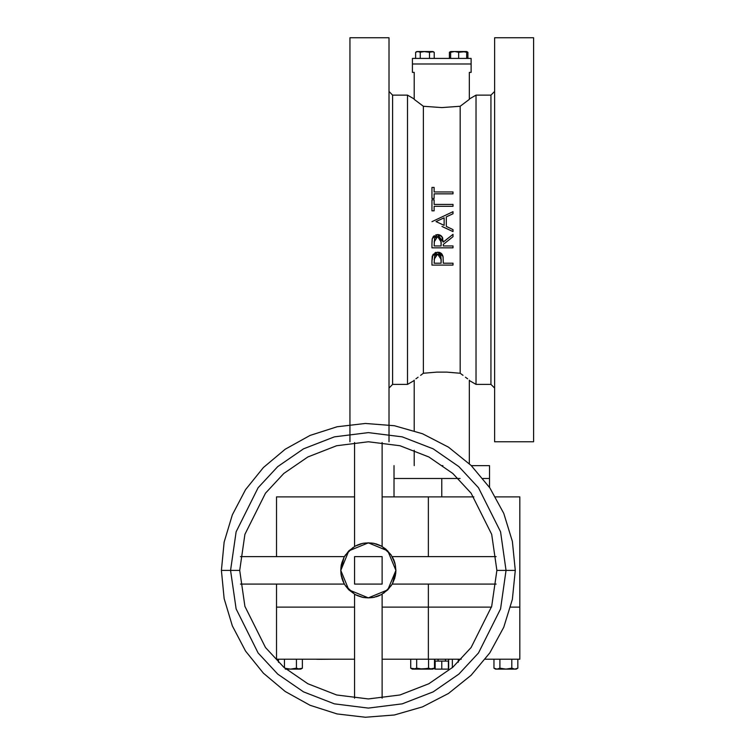 <?xml version="1.0" encoding="UTF-8"?>
<svg xmlns="http://www.w3.org/2000/svg" width="755" height="755" viewBox="0 0 755 755"><rect width="100%" height="100%" fill="white"/><g stroke="black" fill="none" stroke-linecap="round" stroke-linejoin="round"><path stroke-width="1.13" d="M221.394 570.355L224.141 598.639L232.304 625.904L245.554 651.074L263.382 673.205L285.154 691.476L310.06 705.227L337.155 713.937L365.382 717.25L394.431 714.947L422.507 706.916L448.432 693.515L471.167 675.281L489.853 652.915L503.764 627.263L512.352 599.366L515.24 570.355L496.875 570.355L515.24 570.355L512.352 541.344L503.764 513.438L489.853 487.796L471.167 465.429L448.432 447.196L422.507 433.795L394.431 425.763L365.382 423.461L337.155 426.773L310.06 435.484L285.154 449.234L263.382 467.505L245.554 489.636L232.304 514.797L224.141 542.062L221.394 570.355L230.577 570.355L221.394 570.355M412.39 72.386L412.39 63.939L412.39 72.386L414.231 72.386L414.231 99.396L423.413 106.285L423.413 373.263L423.413 106.285L441.779 107.55L460.144 106.285L460.144 373.263L460.144 106.285L469.327 99.396L469.327 72.386L471.167 72.386L471.167 63.939L412.39 63.939L471.167 63.939L471.167 72.386M394.025 478.528L458.294 478.528L394.025 478.528L394.025 465.675L394.025 496.894M483.011 478.528L489.533 478.528L483.011 478.528M489.533 465.675L471.422 465.675L489.533 465.675L489.533 478.528L489.533 465.675M442.94 465.675L441.779 465.675M349.952 417.034L349.952 384.899L349.952 417.034M388.976 384.899L388.976 417.034L388.976 384.899M494.582 417.034L494.582 384.899L494.582 417.034M533.606 384.899L533.606 417.034L533.606 384.899M494.582 37.75L494.582 441.798L533.606 441.798L533.606 37.75L494.582 37.75L494.582 441.798L533.606 441.798L533.606 37.75L494.582 37.75M490.91 95.139L490.91 384.399L490.91 95.139L476.046 95.139L476.046 384.399L476.046 95.139L469.327 99.028L476.046 95.139L490.91 95.139L494.582 91.468L490.91 95.139M392.647 95.139L392.647 384.399L392.647 95.139L388.976 91.468L392.647 95.139L407.511 95.139L407.511 384.399L407.511 95.139L392.647 95.139M388.976 441.798L388.976 37.75L349.952 37.75L349.952 441.798M434.116 199.811L434.116 204.397L453 204.397L453 206.285L434.116 206.285L434.116 210.871L431.964 210.871L431.964 199.811L431.964 210.871L431.964 199.811L431.964 210.871L434.116 210.871L434.116 206.285L453 206.285L453 204.397L434.116 204.397L434.116 199.811L431.964 199.811M443.289 245.941L453 245.941L453 247.829L431.964 247.829L431.964 243.62L431.964 247.829L431.964 243.62L431.964 247.829L453 247.829L453 245.941L443.289 245.941L443.289 244.412L443.289 245.941L443.289 244.412L453 236.674L453 234.343L443.289 242.072L442.137 236.938L438.589 234.682M443.289 263.212L453 263.212L453 265.099L431.964 265.099L431.964 260.975L431.964 265.099L431.964 260.975L431.964 265.099L453 265.099L453 263.212L443.289 263.212L443.062 257.011L441.732 253.878L438.976 252.283L434.937 252.736M446.262 216.845L446.262 226.387L446.262 216.845L446.262 226.387L446.262 216.845L453 213.731L453 211.683L431.964 221.659L453 211.683L453 213.731L446.262 216.845M431.964 198.461L431.964 187.4L431.964 198.461L431.964 187.4L431.964 198.461L434.116 198.461L434.116 193.875L453 193.875L453 191.987L434.116 191.987L434.116 187.4L431.964 187.4L434.116 187.4L434.116 191.987L453 191.987L453 193.875L434.116 193.875L434.116 198.461L431.964 198.461M434.116 263.212L434.654 255.822L436.72 254.152L439.401 254.539L440.939 256.775L441.137 263.212L434.116 263.212L441.137 263.212L441.184 259.522L441.137 263.212L434.116 263.212M434.116 245.941L434.625 238.372L436.673 236.626L439.382 237.013L440.92 239.297L441.137 245.941L434.116 245.941M448.149 240.543L453 236.674L453 234.343M441.996 226.424L453 231.643L453 229.586L446.262 226.387L453 229.586L453 231.643L442.468 226.642M444.1 217.836L444.1 225.358L444.1 217.836L444.1 225.358L436.06 221.545L444.1 217.836M471.167 58.428L466.703 58.428L471.167 58.428L471.167 63.939L412.39 63.939L412.39 58.428L412.39 63.939L471.167 63.939L471.167 58.428M463.702 51.576L454.642 51.529L458.662 52.246L458.662 58.428L458.662 52.246L466.703 51.529L462.683 51.529L466.703 52.246L466.703 58.428L412.39 58.428L415.609 58.428L415.609 52.246L417.93 51.529L416.854 51.529L415.609 52.246L415.609 58.428L420.252 58.428L420.252 52.246L420.252 58.428L429.538 58.428L429.538 52.246L430.69 51.717L429.538 52.246L429.538 58.428L420.252 58.428M455.661 51.576L450.622 51.529L450.622 52.246L454.302 51.529M432.945 51.576L417.93 51.529L420.252 52.246L423.715 51.576L429.538 52.246L433.04 51.717L434.182 52.246L434.182 58.428L434.182 52.246L433.587 51.935M448.394 669.072L448.668 659.247L448.668 669.072L448.394 661.078L448.394 669.072L441.779 669.072L441.779 661.078L448.394 661.078L441.779 661.078L441.779 669.072L435.173 669.072L435.173 661.078L441.779 661.078L435.173 661.078L434.889 669.072L448.394 669.072M512.569 668.534L505.878 669.072L499.914 668.147L499.914 659.247L499.914 668.147L496.941 669.072L493.959 668.147L493.959 659.247L493.959 668.147L495.554 669.072L516.193 669.072L517.798 668.147L517.798 659.247L517.798 668.147L514.816 669.072L511.833 668.147L513.306 668.817L511.833 668.147L508.889 668.817L511.833 668.147L511.833 659.247L511.833 668.147L506.048 669.072M230.577 570.355L239.76 570.355L230.577 570.355L236.088 608.926L258.125 652.999L277.746 674.13L303.501 691.891L334.408 703.858L368.317 708.096L402.226 703.858L433.134 691.891L458.889 674.13L478.51 652.999L500.546 608.926L506.058 570.355L500.546 608.926L478.51 652.999L458.889 674.13L433.134 691.891L402.226 703.858L368.317 708.096L334.408 703.858L303.501 691.891L277.746 674.13L258.125 652.999L236.088 608.926L230.577 570.355L236.088 531.784L258.125 487.711L277.746 466.571L303.501 448.819L334.408 436.852L368.317 432.615L402.226 436.852L433.134 448.819L458.889 466.571L478.51 487.711L500.546 531.784L506.058 570.355L500.546 531.784L478.51 487.711L458.889 466.571L433.134 448.819L402.226 436.852L368.317 432.615L334.408 436.852L303.501 448.819L277.746 466.571L258.125 487.711L236.088 531.784L230.577 570.355M431.464 669.072L428.566 668.147L428.566 659.247L428.566 668.147L422.602 669.072L416.647 668.147L416.647 659.247L416.647 668.147L413.664 669.072L410.692 668.147L410.692 659.247L410.692 668.147L412.287 669.072L432.926 669.072L434.521 668.147L434.521 659.247L434.521 668.147L431.549 669.072L428.566 668.147L429.784 668.732M285.956 669.072L300.764 669.072L302.368 668.147L302.368 659.247L302.368 668.147L299.386 669.072L296.404 668.147L297.876 668.817L296.404 668.147L293.459 668.817L296.404 668.147L296.404 659.247L296.404 668.147L290.618 669.072M239.76 570.355L244.903 606.35L265.467 647.488L283.786 667.212L307.823 683.785L336.673 694.959L368.317 698.913L399.961 694.959L428.812 683.785L452.849 667.212L471.167 647.488L491.731 606.35L496.875 570.355L491.731 534.361L471.167 493.223L452.849 473.498L428.812 456.917L399.961 445.752L368.317 441.798L336.673 445.752L307.823 456.917L283.786 473.498L265.467 493.223L244.903 534.361L239.76 570.355L244.903 534.361L265.467 493.223L283.786 473.498L307.823 456.917L336.673 445.752L368.317 441.798L399.961 445.752L428.812 456.917L452.849 473.498L471.167 493.223L491.731 534.361L496.875 570.355L491.731 606.35L471.167 647.488L452.849 667.212L428.812 683.785L399.961 694.959L368.317 698.913L336.673 694.959L307.823 683.785L283.786 667.212L265.467 647.488L244.903 606.35L239.76 570.355M353.029 547.441L345.412 555.048L344.025 557.36L340.769 570.355L348.838 550.876L368.317 542.807L387.796 550.876L395.865 570.355L387.796 589.834L368.317 597.903L348.838 589.834L340.769 570.355L341.298 575.725L344.025 583.341L345.412 585.663L354.539 594.213L354.539 698.177L354.539 594.213M433.021 254.473L431.964 260.966M490.91 384.399L494.582 388.079L490.91 384.399L476.046 384.399L490.91 384.399M392.647 384.399L407.511 384.399L414.231 380.52L407.511 384.399L392.647 384.399L388.976 388.079L392.647 384.399M467.628 378.84L465.476 377.198L467.628 378.84M462.957 375.32L460.144 373.263L462.957 375.32M470.705 72.386L469.327 72.386L469.327 99.396L460.144 106.285L441.779 107.55L423.413 106.285L414.231 99.396L414.231 72.386L412.853 72.386M469.327 380.52L476.046 384.399L469.327 380.52M420.601 375.32L423.413 373.263L436.834 372.083L446.724 372.083L460.144 373.263L446.724 372.083L436.834 372.083L423.413 373.263L420.601 375.32M415.93 378.84L418.091 377.198L415.93 378.84M414.231 99.028L407.511 95.139L414.231 99.028M448.14 238.212L443.289 242.072L437.758 234.616L435.758 234.88M442.345 237.287L442.826 238.41M441.769 236.447L443.289 242.072M441.307 235.966L441.732 236.4M440.778 235.541L441.269 235.928M440.24 235.22L440.722 235.513M439.58 234.937L438.646 234.692M438.957 234.758L439.552 234.928M438.23 234.645L437.758 234.616M433.521 236.353L432.247 238.854L431.964 243.62L432.02 240.939M434.295 235.645L432.917 237.155M432.936 237.136L433.474 236.4M442.949 256.341L443.289 261.702L442.949 256.351L437.607 252.151L432.275 256.181L431.964 260.975L432.389 255.813M441.769 253.925L442.27 254.633M441.109 253.284L441.732 253.878M440.401 252.793L440.901 253.114M439.504 252.415L440.259 252.727M435.031 252.689L435.805 252.397M469.327 463.655L469.327 380.152L469.327 463.655M414.231 380.152L414.231 430.794L414.231 380.152M414.231 450.273L414.231 465.675L414.231 450.273M388.976 424.886L388.976 37.75L349.952 37.75L349.952 424.574M489.533 478.528L483.889 478.528L489.533 478.528L489.533 487.324M460.05 478.528L394.261 478.528L441.779 478.528L441.779 496.894L441.779 478.528L455.642 478.528M439.542 252.425L440.844 253.076M442.288 254.661L442.949 256.351M433.011 254.482L437.607 252.151M434.116 259.361L437.617 254.039L441.184 259.522L440.637 255.898L439.41 254.539L437.645 254.039M440.637 255.907L438.542 254.171L435.899 254.511M435.182 255.086L434.654 255.813M441.184 259.522L441.137 263.212M437.796 234.616L438.268 234.654M437.589 234.616L432.36 238.438M432.153 239.401L431.964 243.62M434.116 241.996L437.589 236.504L441.165 242.091L441.137 245.941M441.071 240.222L439.382 237.013L437.607 236.504M435.833 237.013L434.625 238.372M444.1 225.358L436.06 221.545M425.452 58.428L455.633 58.428M450.622 58.428L450.622 52.246L450.622 58.428M450.622 52.246L450.622 51.529L454.642 51.529L450.622 52.246L452.613 51.717L450.622 52.246L450.622 51.623M456.379 51.67L458.662 52.246L462.343 51.529M458.662 58.428L466.703 58.428L466.703 51.717M466.703 52.246L464.41 51.661M462.683 51.529L454.642 51.529M467.949 58.428L467.949 52.246L467.949 58.428M466.703 51.529L467.345 51.935M449.376 58.428L449.376 52.246L450.622 51.689L449.376 52.246L449.376 58.428M450.518 51.717L449.376 52.237L450.622 51.529M416.76 51.717L418.525 51.576L416.854 51.529M420.252 52.246L417.93 51.529L424.895 51.529L420.214 52.218M426.075 51.576L429.538 52.246L431.86 51.529L434.182 52.246L432.945 51.529L424.895 51.529M276.49 496.894L354.539 496.894L276.49 496.894L276.49 556.577L276.49 496.894M382.096 496.894L473.819 496.894L428.387 496.894L428.387 556.577L428.387 496.894L382.096 496.894M495.554 496.894L519.836 496.894L519.836 607.086L519.836 496.894L495.554 496.894M276.49 607.086L354.539 607.086L276.49 607.086L276.49 584.125L276.49 607.086L354.539 607.086L276.49 607.086L276.49 659.247L276.49 607.086M382.096 607.086L491.514 607.086L428.387 607.086L491.514 607.086L428.387 607.086L428.387 584.125L428.387 659.247L382.096 659.247L428.387 659.247L428.387 607.086L382.096 607.086M510.578 607.086L519.836 607.086L519.836 659.247L485.305 659.247L519.836 659.247L519.836 607.086L510.578 607.086M382.096 556.577L382.096 584.125L382.096 556.577L354.539 556.577L382.096 556.577L382.096 584.125L354.539 584.125L382.096 584.125L354.539 584.125L354.539 556.577L354.539 584.125L354.539 556.577L382.096 556.577L354.539 556.577L354.539 584.125L382.096 584.125L382.096 556.577M445.45 659.247L445.45 661.078L445.45 659.247M434.889 669.072L434.889 659.247L434.889 669.072M461.192 659.247L428.387 659.247L461.192 659.247M354.539 659.247L276.49 659.247L354.539 659.247M318.402 659.247L316.892 659.285L318.402 659.247M331.587 659.247L318.402 659.285L331.587 659.247M438.108 661.078L438.108 659.247L438.108 661.078M514.731 669.072L513.051 668.732M503.236 668.883L499.961 668.156M498.8 668.694L496.941 669.072L494.261 668.317M504.359 669.005L516.193 669.072M499.187 668.524L499.782 668.222M517.609 668.25L514.816 669.072M495.554 669.072L505.878 669.072M344.025 557.369L341.298 564.976L340.769 570.355L340.958 567.118M394.931 563.221L391.222 555.048L382.096 546.497L382.096 442.534L382.096 546.497M383.606 593.27L391.222 585.663L392.609 583.341L395.865 570.355L395.337 564.985L392.609 557.369M391.222 555.048L385.796 549.055L381.303 546.063L373.687 543.336L368.317 542.807L362.947 543.336L355.331 546.063L348.838 550.876L344.459 556.577L240.496 556.577L344.459 556.577M392.609 583.341L395.337 575.725L395.865 570.355L395.677 573.592M341.005 573.951L344.025 583.341M345.412 585.663L348.838 589.834L355.331 594.647L362.947 597.375L368.317 597.903L373.687 597.375L381.303 594.647L387.796 589.834L392.175 584.125L496.139 584.125L392.175 584.125M394.676 562.362L393.799 559.88M378.859 544.902L381.332 546.073M360.324 543.996L357.842 544.874M341.807 562.881L344.035 557.341M341.958 578.349L342.836 580.831M357.776 595.808L355.303 594.629M376.311 596.714L378.793 595.837M394.827 577.83L392.6 583.37M354.539 546.497L354.539 442.534L354.539 546.497M378.802 544.884L375.792 543.836M374.867 543.591L372.508 543.128M371.554 542.996L365.08 542.996M364.127 543.128L361.768 543.591M360.843 543.836L357.776 544.902M357.719 544.921L354.859 546.318M341.562 563.806L341.09 566.165M340.769 570.421L340.958 573.592M341.09 574.546L341.562 576.905M341.807 577.83L342.855 580.859M342.883 580.935L344.28 583.813M344.459 584.125L240.496 584.125L344.459 584.125M357.832 595.827L360.843 596.865M361.768 597.111L364.127 597.582M365.08 597.715L368.317 597.903M368.327 597.903L371.554 597.715M372.508 597.582L374.867 597.111M375.792 596.865L378.859 595.808M378.916 595.78L381.775 594.393M382.096 594.213L382.096 698.177L382.096 594.213M395.073 576.905L395.544 574.546M395.544 566.165L395.073 563.806M394.827 562.881L393.78 559.851M393.751 559.776L392.355 556.897M392.175 556.577L496.139 556.577L392.175 556.577M452.32 659.247L452.32 667.675L452.32 659.247M458.285 659.247L458.285 662.192L458.285 659.247M419.969 668.883L427.103 668.534L422.772 669.072M418.11 668.534L416.694 668.156M415.175 668.817L410.956 668.298M415.92 668.524L416.515 668.222M414.429 669.005L432.926 669.072L434.521 668.147L430.501 668.949M427.103 668.534L429.425 668.59M434.342 668.25L433.002 668.836M412.287 669.072L413.627 669.072M285.956 668.534L290.448 669.072L294.941 668.534L290.448 669.072L285.05 668.307L287.806 668.883M278.529 659.247L278.529 662.361L278.529 659.247M284.484 659.247L284.484 667.826L284.484 659.247M299.301 669.072L297.621 668.732M302.179 668.25L298.338 668.949M294.941 668.534L297.262 668.59M285.286 669.072L300.764 669.072L302.359 668.147L300.896 668.817M296.404 668.147L298.159 668.902M288.514 668.968L290.448 669.072M299.386 669.072L298.631 669.005M428.566 668.147L430.312 668.902M420.667 668.968L422.602 669.072M431.549 669.072L430.794 669.005"/></g></svg>
